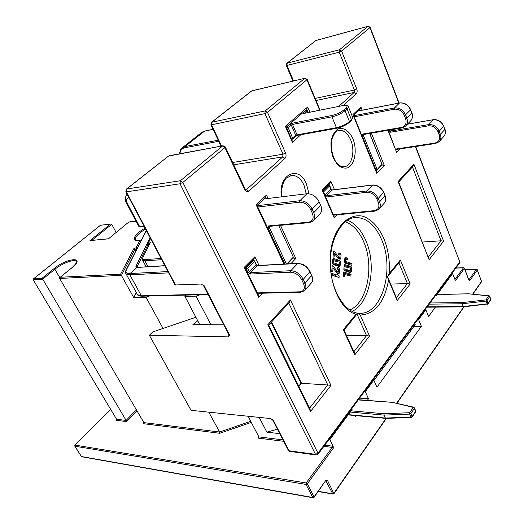 <?xml version="1.0" encoding="UTF-8"?>
<svg xmlns="http://www.w3.org/2000/svg" width="524" height="524" viewBox="0 0 524 524"><rect width="100%" height="100%" fill="white"/><g stroke="black" fill="none" stroke-linecap="round" stroke-linejoin="round"><path stroke-width="0.79" d="M345.1 266.493L344.877 268.982L350.392 270.744L350.608 268.268L344.104 266.539M350.392 270.744L347.576 270.869L343.855 269.683M344.877 268.982L343.882 269.028M351.276 271.753L350.504 272.631L344.438 270.712L343.849 269.388L344.202 265.445L344.759 264.574L351.034 266.559L351.617 267.843L351.276 271.753L348.44 271.976M351.617 267.843L349.587 267.941M348.552 270.823L348.46 271.877M351.034 266.559L348.218 266.69L348.794 267.685M344.982 264.587L344.556 264.607M344.209 265.393L348.218 266.69M339.192 275.938L339.048 277.497L331.378 275.146L331.541 273.332L336.965 275.002L337.181 274.34L339.192 275.938L336.356 276.05L336.303 276.652M335.131 275.074L336.356 276.05M336.965 275.002L334.135 275.12L331.456 274.294M333.749 260.389L333.526 262.819L339.205 264.646L339.421 262.236L332.72 260.441M339.205 264.646L336.375 264.79L332.478 263.539M333.526 262.819L332.498 262.871M340.115 265.648L339.316 266.526L333.074 264.528L332.471 263.192L332.825 259.347L333.388 258.47L339.86 260.533L340.456 261.869L340.115 265.648L337.266 265.871M340.456 261.869L338.589 261.967M337.377 264.738L337.286 265.786M339.86 260.533L337.03 260.69L337.62 261.653M333.624 258.489L333.172 258.515M332.832 259.315L337.03 260.69M339.467 272.847L338.858 273.757L337.201 273.292L333.061 268.105L332.714 271.884L331.705 271.563L332.255 265.576L332.969 265.806L337.155 271.412L338.563 271.851L338.766 269.624L337.351 269.179L337.508 267.384L339.205 267.921L339.788 269.257L339.467 272.847L336.709 272.965M339.788 269.257L337.882 269.343M336.729 271.936L336.644 272.886M339.205 267.921L337.456 268M338.563 271.851L335.936 271.969M337.155 271.412L335.576 271.484M332.969 265.806L332.229 265.838M333.061 268.105L332.019 268.15M340.77 258.345L340.2 259.242L338.517 258.745L334.397 253.498L334.05 257.258L333.041 256.924L333.591 250.97L334.299 251.212L338.471 256.871L339.873 257.336L340.069 255.123L338.661 254.651L338.825 252.863L340.508 253.433L341.091 254.775L340.77 258.345L338.118 258.489M341.091 254.775L339.349 254.88M338.039 257.441L337.96 258.332M340.508 253.433L338.766 253.537M339.873 257.336L337.318 257.487M338.471 256.871L336.932 256.963M334.299 251.212L333.565 251.258M334.397 253.498L333.349 253.564M344.458 274.091L344.196 277.052L343.194 276.744L343.62 271.956L351.054 274.294L350.897 276.102L343.43 274.131M351.054 274.294L348.231 274.412L348.159 275.244M343.534 272.938L348.231 274.412M351.997 263.552L351.84 265.347L345.106 263.146L344.523 261.81L344.831 258.371L345.388 257.494L347.438 258.122L347.281 259.917L345.729 259.4L345.545 261.424L351.997 263.552L349.181 263.696L349.108 264.456M345.545 261.424L344.556 261.476M344.53 262.17L349.181 263.696M345.729 259.4L344.733 259.452M347.438 258.122L344.851 258.267M345.611 257.507L345.178 257.533M258.823 297.429L258.43 295.091L245.147 267.947L244.138 267.443L258.823 297.429L262.838 293.211M259.033 265.419L254.867 256.767L253.721 259.406L245.153 267.954M310.483 411.543L330.945 385.363L290.407 299.918L289.392 302.355L268.72 325.103L267.79 324.769L310.483 411.543L310.051 409.192L268.714 325.116M330.945 385.363L327.788 384.989L309.566 408.196M271.203 322.371L301.018 383.26L327.788 384.989L288.776 303.029M309.887 112.175L307.686 106.981L306.474 109.595L286.274 127.109M307.686 106.981L285.37 126.277L286.228 127.011L292.097 140.399L292.399 142.292L300.776 134.799M357.663 313.3L360.211 315.042C374.909 314.204 384.361 302.564 388.559 280.117L387.498 276.757L389.273 273.528C390.007 261.017 388.199 249.358 383.843 238.544C378.669 227.161 371.889 219.779 363.518 216.412C352.488 213.425 341.131 220.827 334.626 236.167C322.83 264.443 335.445 309.003 355.973 314.262L357.663 313.3M388.559 280.117L397.185 300.612L410.194 283.962L400.343 259.983L399.543 262L387.832 276.338M397.185 300.612L396.871 298.877L388.068 277.956M362.169 110.191L360.925 107.079L352.914 114.546L376.756 173.372L384.282 165.446L382.022 164.949M376.756 173.372L376.487 171.761L353.569 115.182L352.914 114.546M360.925 107.079L359.844 109.464L353.608 115.287M429.13 259.734L398.653 182.031L398.109 181.553L429.13 259.734L443.618 241.191L441.018 240.798L422.449 242.036M443.618 241.191L413.901 164.202L413.023 166.278L398.666 182.07M410.194 283.962L407.436 283.569L390.642 284.074M355.973 314.262L343.325 329.734L344.013 330.022L357.551 313.431M343.325 329.734L354.761 354.886L354.394 352.862L344.013 330.022M354.761 354.886L369.499 336.028L366.538 335.642L353.89 351.755M346.41 335.294L366.538 335.642L356.982 314.125M268.052 198.478L266.48 195.085L256.112 204.746L257.074 205.375L284.591 264.044M266.48 195.085L265.288 197.751L257.088 205.408M290.879 263.71L295.805 258.529L293.099 258.057M387.957 130.325L396.635 152.458L388.277 130.266M334.469 189.662L330.821 181.14L322.057 189.865L322.797 190.435L333.978 216.176L334.292 218.036L337.371 214.801M330.821 181.14L329.76 183.557L322.817 190.481M144.015 226.172L139.666 226.637L127.528 203.757C125.963 200.319 126.363 198.249 128.708 197.541L128.871 197.515M138.801 226.361L139.666 226.637M316.706 40.243L368.162 26.252L370.147 27.261L369.964 27.615L367.907 26.377L339.5 49.76L341.615 51.064L339.27 52.177L354.414 90.036L354.198 92.427L338.773 106.339M415.421 146.569L459.993 262.452L318.107 454.144M168.558 156.054L126.389 189.125L126.729 188.987L126.343 191.85L180.014 183.767L180.387 180.728L126.729 188.987L168.558 156.054L223.106 145.777L225.307 146.923L224.934 147.611L222.556 146.019L180.387 180.728L182.856 182.431L180.014 183.767L315.507 454.341L318.002 453.214L317.989 454.301L316.241 454.976L289.759 451.406L288.298 450.273M272.624 419.803L273.332 420.268L289.019 450.784L315.507 454.341L316.241 454.976M252.149 90.744L305.053 78.24L307.156 79.314L306.894 79.799L304.693 78.41L265.223 110.898L267.509 112.385L264.928 113.603L283.012 154.194L282.737 156.873L246.431 189.616L245.808 189.891L245.167 189.099M305.053 78.24L251.789 90.907L211.834 122.243L265.223 110.898L264.928 113.603L211.532 124.797L211.834 122.243L211.493 122.393L210.949 124.791L211.532 124.797L221.573 146.058M368.162 26.252L315.88 40.538L287.191 63.142L339.5 49.76L339.27 52.177L286.949 65.441L287.191 63.142L286.844 63.306L286.3 65.474L286.949 65.441L293.558 80.958M286.268 65.402L292.962 81.096M210.91 124.705L221.049 146.157M125.799 191.705L126.343 191.85L175.54 284.977L174.721 284.27M175.54 284.977L200.771 284.054L204.111 285.665L229.656 335.334L228.975 334.96M229.126 335.294L228.006 336.893L229.656 335.334M228.006 336.893L149.36 335.229L152.785 331.921L195.897 317.262M273.332 420.268L270.089 418.532L191.064 410.325L149.36 335.229M223.761 324.821L192.917 324.566L197.764 320.806M327.821 185.489L329.439 185.83L330.716 189.367L331.797 190.081L372.243 185.129C377.3 185.044 381.105 187.52 383.666 192.557L385.029 195.904C386.208 199.12 385.815 201.694 383.843 203.607L379.258 208.69M322.935 190.736L328.247 185.431L329.334 186.144L323.688 191.791L323.125 191.188M372.754 185.083L366.741 190.978L326.183 195.753L325.096 195.026L323.465 191.967M257.828 206.987L299.649 202.205C304.352 202.198 308.047 204.674 310.725 209.626L312.108 208.984L319.162 201.878C316.221 196.402 312.147 193.69 306.94 193.742L263.978 198.976M319.162 201.878L320.754 205.506L313.725 212.646L312.108 208.984C309.127 203.476 305.02 200.731 299.793 200.744L257.212 205.677M313.463 220.48L319.692 214.087C321.867 212.063 322.221 209.2 320.754 205.506M278.67 225.49L293.329 257.14L286.844 263.926M292.955 258.005L293.329 257.14M369.636 133.456L382.029 164.353L369.806 133.423M381.904 165.086L377.038 170.189L377.156 169.455L382.029 164.353L381.904 165.086L382.134 164.156M375.78 170.018L377.156 169.455L363.342 135.303L362.195 135.84L376.022 169.979L377.005 170.215M254.323 260.88L256.171 264.843L257.336 265.661L297.56 263.507C302.82 263.788 306.953 266.637 309.959 272.054L311.597 275.624C313.044 279.063 312.808 281.696 310.876 283.536L305.014 290.027M252.489 260.638L253.714 260.415L252.647 260.48M245.645 268.963L246.273 268.93L247.963 272.382L250.315 274.039L250.472 272.591L257.723 265.485L297.94 263.33L290.768 270.718L250.472 272.591L249.293 271.766L247.61 268.308L246.273 268.93L246.431 267.482L253.334 260.585L254.507 261.404L247.61 268.308L246.431 267.482L245.579 267.528M286.818 128.354L287.021 127.018L288.148 127.751L292.706 138.166L292.582 139.056L295.667 136.319L295.791 135.428L291.383 138.768M291.639 139.358L292.543 139.089L291.455 138.755L286.883 128.341L291.265 125.04L292.523 124.45L331.941 116.839C337.148 115.614 341.517 113.564 345.047 110.688L347.032 108.874C348.349 107.636 348.715 106.732 348.132 106.162C347.884 105.239 346.246 104.997 343.233 105.442L343.43 105.468M304.896 113.177L307.359 111.036L306.461 110.237L305.512 110.426M308.007 112.555L307.49 110.774L308.223 112.509M392.411 402.353L413.285 407.436L409.716 412.716L384.033 413.737L384.059 415.106L409.755 414.111L409.716 412.716L410.875 413.541L414.438 408.248L413.285 407.436L413.836 407.233L392.437 402.36M468.495 293.807L488.682 295.896L485.977 299.898L462.089 302.59L462.142 303.763L486.036 301.09L485.977 299.898L487.019 300.586L489.724 296.577L488.682 295.896L489.043 295.746L468.515 293.807M489.789 296.368L490.765 299.374L487.405 304.254L486.036 301.09L487.019 300.586L488.073 303.389L487.091 303.887L463.209 306.514L462.011 303.769L462.089 302.59L429.988 302.99M488.073 303.815L490.693 299.911L489.75 296.263L489.154 295.765M411.687 417.209L411.071 417.111L409.755 414.111L410.875 413.541L412.191 416.541L411.071 417.111L385.395 418.047L383.922 415.106L384.033 413.737L351.152 410.823M412.218 416.973L415.696 411.785L413.94 407.266M414.536 407.888L415.742 411.242L411.55 417.438M414.746 323.583L415.191 324.657L373.933 380.496M451.76 273.58L452.625 273.548L454.976 279.62L455.742 280.301L455.009 279.692M248.022 416.239L258.902 436.905L258.122 438.097L283.687 441.3M323.878 446.343L332.19 447.391L333.297 448.203L333.159 446.304L324.808 445.086M313.64 497.505L314.027 496.922L307.313 483.842L306.173 482.984L306.042 484.412L307.313 483.842L333.297 448.203M145.063 228.163C133.777 234.346 130.168 242.219 139.908 240.405L136.116 247.773L133.875 248.586L120.644 274.118L60.312 277.262L59.651 278.454L143.884 422.626L143.242 423.68L219.694 433.276L219.641 432.031L208.781 412.165M116.616 419.58L115.955 420.255L116.57 419.239L33.209 279.79L42.437 279.325L54.889 269.264C61.917 263.415 74.428 258.712 76.34 261.247L76.615 261.692M115.955 420.255L126.461 421.578L126.12 420.425L42.143 278.205L33.837 278.637L33.209 279.79M33.837 278.637L100.503 225.248L110.898 223.984L111.723 224.318L116.138 232.446M163.036 328.437L146.026 297.311L149.386 296.014M120.644 274.118L133.771 297.593L146.026 297.311M186.262 295.104L184.913 296.401L199.775 324.625M435.431 307.123L428.593 316.483L425.848 309.769L418.597 319.581L421.394 326.341L376.959 387.203L373.795 380.188L365.274 391.716L368.51 398.777L367.324 400.395M421.394 326.341L413.986 326.282M81.253 456.266L74.788 446.134L74.886 445.407M386.404 418.362L333.919 493.726L327.513 480.456L325.83 480.377L314.027 496.922L312.769 497.486L313.103 497.78L81.751 456.764M386.077 418.375L333.919 493.228L332.694 493.785L333.86 493.798M333.519 493.805L333.899 493.746M477.272 269.709L476.355 269.447L477.312 269.781L481.497 281.82M463.681 267.679L464.402 268.426L463.681 267.679L455.887 268.006M452.625 273.548L436.426 295.457L435.549 295.477M356.189 415.65L355.423 416.698L354.879 415.532M351.159 409.486L352.082 409.565L329.878 439.597L333.159 446.304M142.594 258.109L149.844 243.274M150.408 242.579L147.683 243.889L147.585 244.78L149.438 244.105M139.908 240.405L140.301 240.254M136.116 247.773L137.039 248.573M133.875 248.586L134.812 249.417L137.019 248.618M100.503 225.248L110.898 223.984M110.394 224.121L89.984 240.608L108.547 238.748M89.984 240.608L108.442 238.833L128.924 221.934L136.017 221.115M108.442 238.833L128.924 221.934M135.736 251.127L134.812 249.417L121.463 275.329L59.651 278.454M133.771 297.593L136.22 292.353M200.129 294.757L196.022 296.145L210.903 324.716M277.445 429.176L266.873 432.149L259.19 417.399M424.971 309.776L425.848 309.769M372.885 380.136L373.795 380.188M184.913 296.401L196.022 296.145M266.873 432.149L279.764 433.676M328.948 439.492L329.878 439.597M368.51 398.777L359.588 398.102M364.357 391.657L365.274 391.716M417.707 319.581L418.597 319.581M345.257 221.816C352.973 224.652 359.11 231.287 363.669 241.734C374.555 265.865 367.422 302.826 349.711 309.992M352.115 311.367C370.055 303.219 376.992 265.439 365.896 240.706C361.337 230.206 355.207 223.375 347.504 220.218M381.583 239.592C394.978 269.244 381.937 315.206 359.176 313.247C346.063 313.424 331.122 292.078 330.356 265.249C329.399 238.427 342.899 217.277 355.96 217.519C366.708 217.768 375.25 225.13 381.583 239.592M258.843 293.309L257.991 294.193M253.033 260.094L253.203 260.448M254.867 256.767L244.138 267.443M343.43 105.403L356.294 93.744C357.263 92.597 357.407 91.006 356.726 88.949L341.615 51.064L369.964 27.615L398.803 103.09M459.587 262.151L318.002 453.214L182.856 182.431L224.934 147.611L244.774 189.708C245.939 191.751 247.269 192.249 248.769 191.201L284.997 158.366C286.176 157.004 286.359 155.222 285.554 153.008L267.509 112.385L306.894 79.799L319.66 110.197M290.407 299.918L267.79 324.769M400.343 259.983L389.273 273.528M369.499 336.028L360.211 315.042M353.038 138.912C349.449 131.124 343.646 127.096 338.275 128.819C334.941 131.013 332.576 134.845 331.181 140.294C330.592 146.307 331.292 152.215 333.277 158.019L337.548 164.778C341.117 167.798 344.694 168.761 348.27 167.654C355.036 163.711 357.27 149.975 353.038 138.912M413.901 164.202L398.109 181.553M396.635 152.458L400.002 148.914M322.057 189.865L334.292 218.036M295.805 258.529L280.458 225.327M256.112 204.746L283.956 264.083M384.282 165.446L371.365 133.162M308.957 193.762L306.448 183.957C298.831 164.405 277.818 174.296 281.408 196.854M285.37 126.277L292.399 142.292M298.896 386.502L301.536 383.267L271.55 321.991M281.873 196.795C280.281 187.219 285.108 178.658 286.346 178.121L291.639 175.389C296.735 175.291 300.841 178.533 303.966 185.116L306.232 193.828M350.707 140C355.567 151.069 351.748 166.527 343.914 166.822C341.962 166.966 339.807 165.938 337.443 163.743C334.639 161.962 329.301 148.168 331.928 139.03C336.794 127.699 336.971 132.094 339.205 130.312C343.914 130.116 347.746 133.345 350.707 140M359.189 110.073L359.451 110.715M412.421 166.94L441.018 240.798L428.35 256.93M398.875 262.812L407.436 283.569L396.36 297.671M264.64 198.36L264.869 198.865M329.065 184.245L331.45 189.786M244.774 189.708L245.108 188.954L225.366 147.041M248.769 191.201L246.431 189.616L245.605 189.727M284.997 158.366L282.737 156.873L233.737 164.818M285.554 153.008L283.012 154.194L232.643 162.499M356.294 93.744L354.198 92.427L316.051 100.516M356.726 88.949L354.414 90.036L315.179 98.44M203.456 285.357L204.111 285.665M228.765 335.674L229.165 335.609M128.334 196.5L128.708 197.541M126.677 203.528L127.528 203.757M384.78 194.777L385.029 195.904L379.612 201.851L378.236 198.485L383.751 192.236C380.994 187.186 377.247 184.776 372.499 184.998L332.052 189.957L326.183 195.753L326.066 197.037L366.623 192.315C371.182 192.269 374.634 194.522 376.972 199.074L378.348 202.434C379.776 207.052 378.394 209.797 374.221 210.668L333.336 214.702M329.465 185.902L330.716 189.367L324.873 195.21M333.546 215.181L374.745 211.139L378.466 209.574C380.431 207.661 380.817 205.087 379.612 201.851L378.348 202.434M376.972 199.074L378.236 198.485C375.643 193.428 371.804 190.919 366.741 190.978L366.623 192.315M378.466 209.574L374.745 211.139L374.221 210.668M325.666 197.024L326.066 197.037M299.649 202.205L299.793 200.744L306.94 193.742M310.725 209.626L312.35 213.281L313.725 212.646C315.219 216.36 314.885 219.228 312.71 221.246L309.193 222.648L312.71 221.246M312.35 213.281C314.092 218.298 312.835 221.252 308.577 222.15L309.193 222.648L269.198 226.375L268.583 225.896L267.882 227.757L269.185 227.147L269.212 226.375M308.577 222.15L268.583 225.896M286.405 263.952L269.185 227.147L270.063 226.296M267.882 227.757L284.886 264.031M358.174 111.023L399.884 102.946M353.772 115.699L394.474 107.957L394.376 109.208C398.829 108.861 402.15 110.931 404.332 115.418L405.543 114.854L410.521 109.837L411.772 113.158L406.814 118.195L405.543 114.854C403.113 109.863 399.426 107.564 394.474 107.957L399.524 103.012C404.456 102.599 408.124 104.872 410.521 109.837L410.593 109.601C408.419 104.82 404.79 102.593 399.701 102.914L358.252 110.95M406.002 125.629L410.174 121.352C412.375 119.276 412.905 116.544 411.772 113.158L410.62 109.667M363.754 134.393L363.342 135.303L364.311 134.367M363.008 134.02L363.551 134.491L401.934 127.935L405.242 126.408C407.443 124.339 407.967 121.601 406.814 118.195L405.609 118.758C406.899 123.376 405.497 126.264 401.397 127.437L363.008 134.02L362.195 135.84M405.242 126.408L401.934 127.935L401.397 127.437M404.332 115.418L405.609 118.758M354.224 116.8L394.376 109.208M310.129 271.701L311.597 275.624L304.922 282.953L303.258 279.364L310.077 271.596C307.935 267.869 305.368 265.406 302.374 264.201L297.94 263.33M254.697 261.044L256.171 264.843L249.293 271.766L247.963 272.382M164.89 265.668L137.039 267.391L137.072 266.814L137.34 267.299L136.96 267.45L164.955 265.799M147.971 244.636L137.072 266.814L135.88 266.343L136.96 267.45L130.011 273.554C126.428 273.626 125.243 272.342 126.454 269.709L146.393 230.671M150.074 237.634L135.88 266.343M304.248 290.879C306.167 289.052 306.396 286.405 304.922 282.953L303.52 283.602C305.322 288.495 304.071 291.239 299.787 291.822L300.35 292.281L304.248 290.879M303.258 279.364C300.206 273.914 296.04 271.032 290.768 270.718L290.617 272.225C295.359 272.513 299.106 275.107 301.857 280.012L303.258 279.364M168.007 271.576L130.011 273.554L129.847 274.825L168.689 272.86M250.315 274.039L290.617 272.225M301.857 280.012L303.52 283.602M207.976 294.134L141.356 295.811L141.919 296.198L208.192 294.56M299.787 291.822L257.356 292.89M125.622 273.076L126.068 273.888L129.847 274.825L141.356 295.811L137.524 294.724L137.059 293.879M126.022 270.122L126.454 269.709M407.344 124.254L433.283 119.695L407.417 124.181M392.142 129.611L390.714 131.052L389.699 130.411L388.592 130.928L390.622 132.212L390.714 131.052L428.547 124.633L428.455 125.826C432.817 125.55 436.014 127.542 438.038 131.786L439.191 131.249L443.69 126.35L444.837 129.487L440.356 134.406L439.204 134.943C440.356 139.305 438.916 142.011 434.881 143.065L435.359 143.53L438.902 141.886C440.874 139.947 441.359 137.458 440.356 134.406L439.191 131.249C436.944 126.526 433.394 124.319 428.547 124.633L433.106 119.793C437.94 119.465 441.463 121.647 443.69 126.35L443.749 126.12C441.359 121.404 437.868 119.262 433.283 119.695M439.702 141.002L443.363 136.947C445.334 135.009 445.826 132.52 444.837 129.487L443.776 126.186M434.881 143.065L395.64 149.058M438.038 131.786L439.204 134.943M390.622 132.212L428.455 125.826M388.33 130.26L388.592 130.928M390.164 129.945L389.699 130.411L389.561 130.05M348.408 106.831L352.514 116.95C353.104 117.553 352.75 118.476 351.447 119.727L351.283 120.651L349.397 122.426M305.427 110.498L306.258 110.328L303.304 112.896L303.789 113.459L343.03 105.54C347.143 104.892 348.087 105.756 345.847 108.127L347.032 108.874L351.447 119.727L349.482 121.561L349.325 122.492L343.941 125.917L337.312 128.111C341.989 127.057 345.899 125.223 349.043 122.616M345.847 108.127L343.862 109.935L345.047 110.688L349.482 121.561C345.991 124.463 341.641 126.5 336.441 127.679L337.089 128.223L297.927 135.251M343.862 109.935C340.679 112.516 336.749 114.363 332.072 115.47L331.941 116.839L336.441 127.679L297.043 134.838L297.697 135.356L295.713 136.273M295.818 136.122L297.527 135.343M332.072 115.47L292.661 123.133L292.523 124.45L297.043 134.838L295.791 135.428L291.265 125.04L290.145 124.312L286.294 127.162M179.955 153.742C180.276 150.421 181.893 148.43 184.795 147.761L218.757 141.303M201.688 132.487L204.95 131.033M218.233 140.196L184.946 146.569L204.557 131.118L213.111 129.369M303.304 112.896L304.234 113.315M303.789 113.459L304.182 113.38M343.03 105.54L303.999 113.361M292.661 123.133L290.145 124.312M179.588 153.807C180.027 150.349 180.977 148.292 182.444 147.63L184.946 146.569L184.795 147.761M358.233 399.936L392.325 402.34M350.229 412.074L383.922 415.106L385.258 418.047L348.336 414.635M437.088 294.567L468.436 293.807M429.136 304.149L462.011 303.769L463.085 306.52L427.132 306.848M411.425 417.451L385.756 418.388L348.132 414.903M487.995 303.927L463.53 306.868L463.085 306.52L463.439 306.874L426.877 307.195M282.96 439.891L258.902 436.905M110.656 409.342L75.076 445.112L306.173 482.984L332.19 447.391L332.314 446.022M455.795 268.131L463.458 267.81L454.924 279.488M258.954 437.075L258.122 438.097M219.694 433.276L251.265 422.403M143.936 422.947L143.242 423.68M126.461 421.578L136.934 410.731M250.701 421.329L219.641 432.031L143.884 422.626M136.391 409.801L126.12 420.425L116.57 419.239M59.788 277.654L54.889 269.264L54.024 268.622L42.143 278.205M142.436 259.865L142.679 260.323L144.86 260.821L161.739 259.708M161.097 258.489L145.017 259.577L144.86 260.821L147.997 266.67M74.925 446.206L306.042 484.412L312.769 497.486L81.416 456.522L74.925 446.206M314.086 497.355L325.83 480.377M325.882 480.809L332.694 493.785L318.369 491.348M327.513 480.456L325.797 480.934M465.102 269.899L476.355 269.447L468.98 279.777L469.917 280.399L477.279 270.05L481.523 281.375L472.596 294.193M455.742 280.301L464.402 268.426L468.81 279.993L469.917 280.399M468.81 279.993L464.467 268.229M463.786 306.841L396.576 403.303M145.017 259.577C143.111 259.649 142.449 259.02 143.032 257.677M148.141 243.398L150.539 238.525M140.275 240.261C133.443 240.647 136.712 239.894 135.683 240.051C134.465 237.457 137.753 233.802 145.548 229.073M72.037 267.64L72.26 267.456C86.185 256.243 66.98 257.782 54.024 268.622M60.312 277.262L72.26 267.456M91.936 240.333L111.723 224.318M128.911 222.012L136.063 221.2M355.96 217.519L354.276 217.676M291.639 175.389L290.781 175.507M339.205 130.312L338.524 130.437M370.18 27.34L399.098 103.032M415.709 146.523L459.961 262.36M320.072 110.119L307.195 79.412M315.88 40.538L286.844 63.306M251.441 91.065L211.493 122.393M217.028 146.897L169.455 155.674M217.152 146.877L222.988 145.803M126.389 189.125L125.845 191.797L174.892 284.598M272.539 419.698L288.403 450.476L289.759 451.406M203.174 285.01L229.06 335.124L229.027 336.035L229.335 335.504M301.025 383.26L298.7 386.109M138.873 226.492L126.743 203.653C124.751 200.312 124.869 197.155 127.103 194.175M385.14 195.668C386.07 197.646 385.959 199.919 384.806 202.48M383.784 192.321L384.747 194.686M330.854 189.125L332.013 189.963M327.926 185.385L328.502 185.306M293.257 257.893L287.538 263.886M411.877 112.988C412.506 113.315 412.846 118.666 411.13 120.317M376.985 170.228L375.977 170.503M311.76 275.27C313.64 281.047 311.983 281.702 311.787 282.462M256.354 264.476L257.664 265.491M254.657 260.959L253.714 260.415M257.572 293.335L300.35 292.281M141.919 296.198C139.423 296.099 137.963 295.608 137.524 294.724L126.068 273.888C125.341 272.827 125.354 271.524 126.094 269.978L146.288 230.481M444.922 129.33C445.197 128.825 445.944 134.092 444.345 135.801M438.902 141.886L435.359 143.53L395.83 149.55M351.355 120.585L352.796 117.631M213.091 129.323L204.766 131.026L202.048 132.199L182.444 147.63M307.437 110.675L306.461 110.237M392.378 402.347L358.403 399.707M468.469 293.807L437.193 294.423M415.774 411.668L415.84 410.881M490.772 299.787L490.831 299.158M59.991 277.458L72.122 267.502C79.583 260.474 75.6 261.699 76.34 261.247L76.622 261.738M110.603 409.264L74.912 445.138L74.742 446.055M313.247 497.8L314.033 497.433M481.523 281.774L481.589 281.185M465.057 269.781L476.565 269.316M396.845 403.369L464.087 306.809M472.858 294.219L481.458 281.866M333.022 494.073L318.225 491.551M149.943 243.064L142.666 257.959L142.679 260.323L146.15 266.775M150.427 238.309L147.683 243.889M100.536 225.176L33.543 278.82"/></g></svg>
